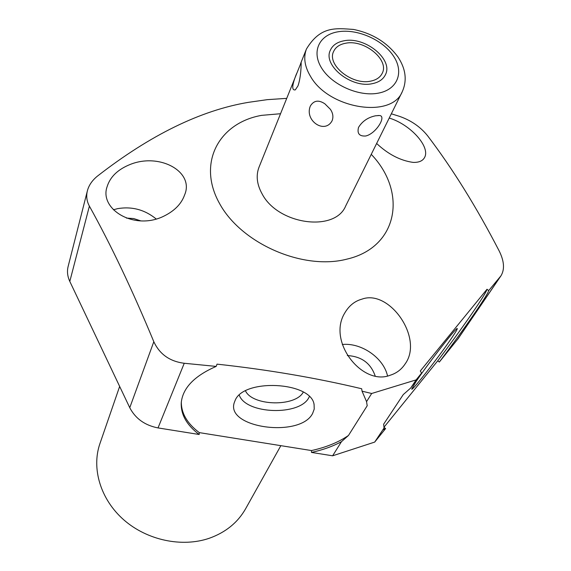 <?xml version="1.0" encoding="UTF-8"?>
<svg xmlns="http://www.w3.org/2000/svg" width="571" height="571" viewBox="0 0 571 571"><rect width="100%" height="100%" fill="white"/><g stroke="black" fill="none" stroke-linecap="round" stroke-linejoin="round"><path stroke-width="0.86" d="M371.25 154.341C407.551 192.149 398.18 247.264 347.061 259.091C303.151 270.704 241.033 243.531 219.371 203.19C197.038 163.013 218.907 122.829 261.661 115.349L280.475 113.729M296.535 73.709C291.959 85.207 291.553 90.596 295.314 89.875L297.976 85.886C301.302 76.493 301.217 62.225 301.131 62.582L259.02 167.189C255.837 175.511 256.864 184.419 262.118 193.904C277.998 224.696 334.963 232.44 345.691 205.967L402.205 91.831C391.528 118.818 328.975 108.961 310.66 76.628C304.636 66.657 303.237 57.45 306.456 48.992C320.417 26.016 335.491 28.172 353.57 29.449C372.542 33.382 387.352 42.575 398.008 57.021M199.179 434.495C186.624 425.024 180.657 414.389 181.264 402.584C182.82 387.945 194.454 375.889 216.159 366.411L217.044 364.141C267.756 369.658 315.963 377.859 361.671 388.751L362.05 391.185L366.561 401.649L367.189 405.774L348.474 435.466L341.479 441.661L332.622 455.801L311.481 452.425L311.481 450.562L199.293 432.618L199.179 434.495L158.024 427.922C144.891 425.359 135.47 418.622 129.76 407.708L153.813 341.715C132.336 289.954 110.86 244.752 89.39 206.124C86.742 201.235 86.078 196.124 87.392 190.793C88.826 185.339 92.124 180.486 97.291 176.232C150.294 134.984 200.671 110.353 248.406 102.345L267.249 99.661L286.635 98.369M384.097 427.964L374.69 442.09L385.618 428.564L383.648 429.663L384.097 427.964L383.626 424.217L403.269 394.575L410.706 388.023L421.569 373.091L416.123 379.886L371.678 393.49L362.05 391.185M390.15 375.247C362.721 386.289 327.097 341.965 344.677 313.136C348.938 305.77 354.684 301.11 361.921 299.154C389.294 288.897 423.918 338.218 405.167 363.877C401.463 369.516 396.46 373.306 390.15 375.247M153.813 341.715C159.666 354.256 169.808 361.443 184.247 363.263L216.159 366.411M161.843 217.108C132.351 229.97 99.411 208.429 107.055 186.86C110.082 176.896 117.819 169.416 130.267 164.419C160.016 152.478 194.632 172.028 184.583 194.975C181.257 204.389 173.67 211.77 161.843 217.108M113.408 209.793L117.59 208.651C131.908 206.231 144.798 209.693 156.261 219.028M126.377 218.072L133.707 218.565L140.816 220.884M437.729 360.843C463.088 327.126 486.214 293.737 487.006 289.261L488.705 290.61C487.577 295.385 464.523 328.546 439.335 362.035L437.729 360.843L383.912 427.315M439.335 362.035L458.206 338.582L500.967 275.814L488.705 290.61M89.39 206.124L69.805 281.424C67.471 276.393 66.907 271.425 68.113 266.521L87.392 190.793M69.805 281.424L129.76 407.708M374.69 442.09L332.622 455.801M385.618 428.564L383.94 427.294M280.853 445.666L245.594 508.797C237.736 522.593 225.624 532.422 209.272 538.267C181.949 547.66 147.032 540.273 123.771 519.838C100.489 499.404 91.303 468.427 99.925 443.617L119.653 386.424M389.222 118.047C410.62 124.507 430.762 147.097 424.503 157.617C422.626 160.979 418.828 162.571 413.118 162.392C400.335 160.608 388.173 154.298 376.632 143.471M391.328 113.793L399.557 116.377C411.077 120.41 420.413 126.862 427.558 135.727C452.51 168.509 476.385 206.923 499.19 250.969C504.243 261.147 504.835 269.426 500.967 275.814M421.569 373.091L420.306 370.979L487.006 289.261M415.995 381.706L411.741 389.094C411.62 391.856 440.584 354.648 452.418 336.911C455.822 331.851 457.435 329.082 457.25 328.611C457.492 325.734 427.294 364.548 415.995 381.706M416.123 379.886L410.706 388.023M371.678 393.49L366.561 401.649M341.479 441.661C332.793 446.358 322.793 449.941 311.481 452.425M348.474 435.466C338.524 442.282 326.191 447.314 311.481 450.562M181.321 402.013C181.271 413.34 187.259 423.539 199.293 432.618M367.182 405.117L367.189 405.71M235.066 400.599L234.338 402.455C225.024 427.986 300.353 438.235 312.63 413.425L314.221 409.086L314.1 404.618C311.459 381.671 243.36 378.166 235.066 400.599M239.263 395.161C245.915 414.339 300.075 416.102 308.947 397.423L309.354 396.638M245.501 390.892C252.582 406.145 295.564 407.066 303.272 392.106M342.279 344.499C361.3 342.479 383.591 357.853 387.523 375.904M347.304 355.562C361.407 356.383 370.679 363.142 375.133 375.825M375.482 115.799L378.908 115.549C387.274 114.878 376.575 133.535 365.733 135.998C359.366 136.419 356.961 133.557 358.524 127.412C362.257 121.266 367.91 117.398 375.482 115.799M332.129 120.681C333.55 116.905 332.964 113.108 330.366 109.289L324.856 103.801C318.668 99.675 313.843 100.396 310.388 105.956C304.122 120.545 324.82 134.635 332.129 120.681M345.819 43.203C339.702 44.295 335.627 47.079 333.585 51.54C326.691 64.837 352.093 85.364 370.565 81.153C376.303 80.019 380.186 77.406 382.22 73.302C389.586 59.898 364.448 39.306 345.819 43.203M344.227 40.755C337.283 41.997 332.65 45.152 330.345 50.227C322.579 65.265 351.336 88.476 372.213 83.687C378.68 82.41 383.062 79.455 385.361 74.837C393.726 59.669 365.304 36.373 344.227 40.755M500.232 276.785L457.385 339.681M158.024 427.922L184.247 363.263M393.383 55.901C404.354 71.967 397.744 89.604 378.38 93.144C359.173 96.927 332.194 85.093 321.773 68.306C311.067 51.568 319.26 34.617 338.346 31.74C357.289 28.621 382.684 39.77 393.383 55.901M313.907 403.84L314.1 404.618M300.603 63.567L306.456 48.992M402.205 91.831C407.216 80.704 405.867 69.184 398.165 57.264M377.916 115.513L378.887 115.542M330.366 109.289L324.856 103.801"/></g></svg>
